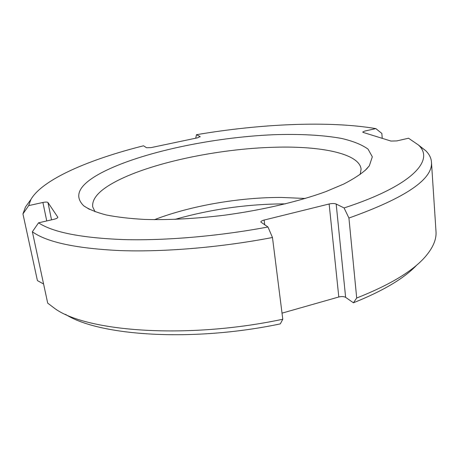 <?xml version="1.0" encoding="UTF-8"?>
<svg xmlns="http://www.w3.org/2000/svg" width="459" height="459" viewBox="0 0 459 459"><rect width="100%" height="100%" fill="white"/><g stroke="black" fill="none" stroke-linecap="round" stroke-linejoin="round"><path stroke-width="0.69" d="M65.574 314.386C98.587 335.868 192.505 342.391 280.311 323.882L282.79 319.234L272.474 237.504L267.964 226.987L260.844 222.07C260.873 221.307 261.963 220.636 264.114 220.062L329.137 203.991C332.098 203.36 334.439 203.377 336.172 204.025L344.078 207.944L348.926 218.036C405.595 197.823 433.107 179.148 431.454 162.01C431.133 157.89 429.228 154.132 425.751 150.741L419.078 145.664M282.021 313.141L338.799 296.984C341.651 296.307 343.929 296.434 345.633 297.357L353.424 302.791C383.311 290.805 404.431 278.217 416.801 265.021M285.452 203.865C247.912 203.962 211.088 209.143 174.977 219.391M154.436 219.672C190.686 205.724 239.162 197.353 281.224 197.439L305.275 198.472M95.036 211.742L92.701 206.877C91.829 199.005 98.662 191.019 113.207 182.929C148.383 163.232 217.973 148.607 275.142 147.23C321.099 145.916 359.535 153.558 361.09 169.159L360.189 174.483M366.598 169.021C361.239 173.95 353.573 178.976 343.613 184.105L325.689 191.667C298.574 201.57 262.02 210.165 224.193 215.237C195.414 218.702 169.021 220.102 145.004 219.442C130.086 218.639 117.137 217.136 106.161 214.95C96.453 212.414 89.006 209.402 83.825 205.896C73.21 195.551 79.281 184.409 102.03 172.481C140.724 152.394 212.144 137.396 273.323 134.734C299.354 133.839 322.964 135.026 341.708 138.469C353.218 141.177 361.996 144.728 368.055 149.135L372.318 156.806L369.352 165.768L366.598 169.021M200.113 136.92L200.049 136.489L196.458 134.711C260.184 123.844 328.782 120.608 375.823 128.606L364.733 131.067L362.696 132.06L363.195 132.427L390.993 141.062L396.817 140.907L408.521 138.228L418.436 144.998C434.983 159.962 412.848 185.568 344.078 207.944M267.964 226.987C218.736 236.219 165.67 240.734 123.769 239.598C81.363 237.94 52.957 232.346 38.55 222.822L53.846 219.322C56.434 218.668 57.759 217.968 57.834 217.227L47.948 202.494L51.534 219.85M29.703 201.145L25.469 206.998L22.95 213.905L28.676 205.621L42.899 202.465C45.59 201.937 47.271 201.949 47.948 202.494M28.676 205.621L30.919 199.458C42.607 179.234 89.58 159.313 143.541 145.79L146.536 147.746L150.982 147.626L197.806 137.763L200.049 136.489M38.55 222.822L32.365 231.766C46.847 242.249 76.326 248.537 120.797 250.62C164.764 252.106 220.785 247.407 272.474 237.504M375.823 128.606L381.836 133.408L382.244 138.343M195.729 138.199L196.458 134.711M43.588 284.001L37.409 280.575L22.95 213.905M282.79 319.234C188.351 339.367 87.462 331.932 55.189 308.804L47.702 303.141L32.365 231.766M431.454 162.01L435.998 231.468C436.612 239.317 433.026 247.762 425.246 256.793C412.784 271.114 389.938 284.861 356.7 298.023L348.926 218.036M356.7 298.023L353.424 302.791M42.899 202.465L46.755 220.945M264.114 220.062L264.734 224.876M329.137 203.991L338.799 296.984M336.172 204.025L345.633 297.357M89.425 209.361L83.825 205.896M364.928 170.645L369.352 165.768M418.436 144.998L425.751 150.741M30.919 199.458L25.469 206.998"/></g></svg>
